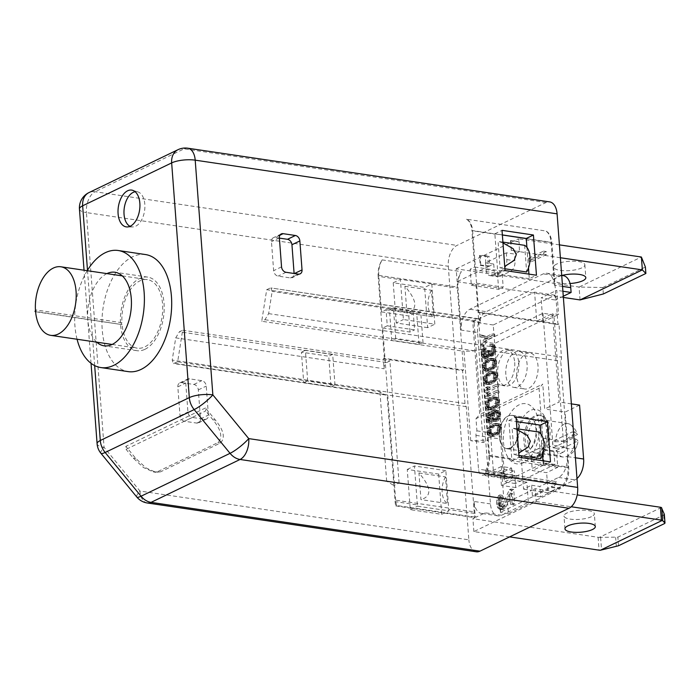 <?xml version="1.0" encoding="UTF-8"?>
<svg xmlns="http://www.w3.org/2000/svg" width="700" height="700" viewBox="0 0 700 700"><rect width="100%" height="100%" fill="white"/><g stroke="black" fill="none" stroke-linecap="round" stroke-linejoin="round"><path stroke-width="0.53" stroke-dasharray="3.5 2.62" d="M487.471 434.271L487.191 430.649L488.53 427.507L491.47 424.839L493.736 423.745L496.86 423.491L498.558 425.18L498.942 426.869L497.499 431.944L494.559 434.604L490.998 436.012L489.16 435.96L487.471 434.271L490.201 434.674L489.93 431.06L491.26 427.91L494.2 425.25L497.761 423.841L499.59 423.894L501.287 425.582L501.559 429.205L500.229 432.346L497.289 435.015L493.727 436.415L491.899 436.363L490.201 434.674M488.338 435.418L491.067 435.82M486.938 361.06L485.441 362.084L483.577 365.172L483.805 368.191L485.984 369.329L490.787 367.019L492.642 363.93L492.782 362.303L491.846 360.255L490.236 359.774L488.705 360.203L486.938 361.06L489.668 361.463L488.171 362.495L486.308 365.575L486.176 367.211L487.113 369.259L488.714 369.731L492.021 368.454L494.935 365.488L495.512 362.705L494.576 360.658L492.966 360.185L489.668 361.463M487.935 374.334L486.439 375.366L484.575 378.446L484.802 381.465L486.981 382.602L491.785 380.293L493.202 378.359L493.78 375.576L492.844 373.529L491.234 373.047L487.935 374.334L490.665 374.736L489.169 375.769L487.305 378.858L487.532 381.868L489.711 383.014L494.515 380.695L496.37 377.615L496.51 375.979L495.574 373.931L493.972 373.459L490.665 374.736M489.834 399.674L488.346 400.706L486.483 403.795L486.71 406.814L488.889 407.951L493.684 405.641L495.548 402.553L495.688 400.925L494.751 398.869L493.141 398.396L491.601 398.825L489.834 399.674L492.573 400.085L491.076 401.118L489.213 404.197L489.073 405.825L490.017 407.881L491.619 408.354L494.926 407.076L497.84 404.101L498.418 401.328L497.481 399.28L495.871 398.799L492.573 400.085M493.168 419.641L495.442 418.547L496.773 415.406L496.3 412.51L494.139 411.67L492.651 412.703L491.75 414.697L492.048 418.618L493.168 419.641L496.685 419.983L498.89 417.988L499.345 413.7L497.656 412.011L495.381 413.105L494.48 415.1L494.454 418.241L495.898 420.053M491.838 426.23L490.341 427.262L488.477 430.342L488.705 433.361L490.884 434.499L495.688 432.189L497.105 430.255L497.683 427.473L496.746 425.425L495.136 424.944L491.838 426.23L494.567 426.632L493.071 427.665L491.207 430.754L491.435 433.764L493.614 434.91L498.418 432.591L500.273 429.511L500.412 427.875L499.476 425.828L497.866 425.355L494.567 426.632M580.046 299.924L579.075 287.053L456.173 268.817L457.144 281.689L457.677 281.435A16.905 9.756 -81.6 0 0 457.363 288.085L463.531 370.072L384.326 358.321L383.338 358.803L384.09 368.777A5.075 2.922 -81.6 0 1 385.394 363.676L382.716 328.002L387.257 325.806L386.05 309.715L381.5 311.911L378.752 275.38L457.957 287.131L461.186 330.094L477.575 332.526L490.464 503.904A16.905 9.756 98.4 0 0 497.875 515.856A16.905 9.756 98.4 0 0 501.567 515.235L528.369 502.311L526.855 482.204L515.725 487.559L514.824 475.492L508.637 478.476L484.059 474.827A8.453 4.874 -81.6 0 1 482.213 475.142A8.453 4.874 -81.6 0 1 478.511 469.166L475.965 435.374A5.075 2.922 98.4 0 1 476.91 430.85L475.991 418.679L539.044 388.299L542.78 384.081L479.727 414.461L472.771 321.939L534.581 292.145L536.76 321.116L552.44 313.556L559.09 402.062L544.653 409.019L542.78 384.081M476.91 430.85L501.489 434.499A5.075 2.922 -81.6 0 0 500.544 439.014L503.09 472.806A8.453 4.874 -81.6 0 0 506.791 478.782A8.453 4.874 -81.6 0 0 508.637 478.476M501.489 434.499L493.255 324.975L555.065 295.19L555.433 300.011L541.091 297.885L556.771 290.334L558.582 314.466L552.44 313.556M563.281 296.231L555.433 300.011M477.575 332.526A16.905 9.756 98.4 0 1 486.255 311.666L559.641 276.308A16.905 9.756 98.4 0 1 563.334 275.678M509.39 489.781L510.965 489.02L512.059 503.501L510.475 504.262L509.635 493.001L503.44 506.406L501.323 508.673L499.398 509.189L497.262 506.879L496.65 503.011L496.755 500.045L498.4 495.906L499.634 494.9L499.782 496.912L498.356 499.686L498.785 505.312L499.502 506.214L501.148 506.258L502.346 504.849L509.39 489.781L512.12 490.184L513.704 489.423L514.789 503.912L513.214 504.674L512.365 493.404L505.286 508.069L502.136 509.591L500.745 508.594L499.502 505.024L499.992 498.531L502.364 495.302L502.521 497.315L501.095 500.089L501.051 503.86L502.233 506.625L503.877 506.669L505.076 505.251L512.12 490.184M480.594 346.29L480.454 344.479L484.96 338.249L479.867 336.639L479.727 334.828L485.896 336.858L491.96 333.935L492.091 335.746L486.036 338.669L480.594 346.29L483.324 346.692L483.184 344.89L487.69 338.651L482.597 337.041L482.457 335.23L488.626 337.26L494.69 334.338L494.83 336.149L488.766 339.071L483.324 346.692M492.126 353.553L490.683 355.189L488.635 355.863L487.218 354.358L485.835 356.895L483.306 358.111L481.617 356.431L481.25 351.601L482.589 348.46L483.569 347.672L483.683 349.178L482.396 352.922L483.429 356.178L484.234 356.422L485.704 355.084L486.439 350.98L487.445 350.49L488.504 354.051L490.569 353.675L491.855 349.93L491.347 346.736L489.974 345.835L489.86 344.321L491.444 344.496L492.616 346.124L493.141 349.624L492.126 353.553L494.856 353.955L493.412 355.591L491.365 356.265L489.948 354.76L488.565 357.297L486.045 358.514L484.347 356.834L483.892 354.244L484.4 350.56L486.308 348.075L485.126 353.334L486.159 356.589L486.964 356.825L488.434 355.486L489.169 351.382L490.175 350.892L491.234 354.454L493.299 354.086L494.585 350.332L494.086 347.139L492.704 346.238L492.59 344.733L493.377 344.662L494.751 345.564L495.688 347.611L495.705 351.356L494.856 353.955M486.57 359.669L488.836 358.575L491.96 358.321L493.657 360.001L493.929 363.624L492.599 366.765L490.901 368.524L487.384 370.527L484.26 370.781L482.562 369.101L482.291 365.479L483.63 362.338L486.57 359.669L489.3 360.071L491.575 358.977L494.69 358.724L496.387 360.412L496.781 362.101L496.02 365.908L494.366 368.261L490.114 370.939L486.999 371.192L485.301 369.504L485.03 365.881L486.36 362.74L489.3 360.071M487.567 372.942L489.843 371.849L492.957 371.595L494.655 373.284L494.926 376.898L493.596 380.047L491.899 381.797L488.381 383.81L485.258 384.064L483.569 382.375L483.289 378.752L484.627 375.611L487.567 372.942L490.298 373.354L494.637 371.884L496.519 372.54L497.779 375.375L497.017 379.181L493.386 383.119L489.825 384.519L487.165 383.924L486.299 382.777L486.028 379.164L487.358 376.014L490.298 373.354M495.906 386.435L484.041 392.158L483.901 390.346L485.537 387.678L487.55 386.706L485.923 389.366L495.766 384.624L495.906 386.435L498.636 386.838L486.771 392.56L486.631 390.749L488.267 388.089L490.289 387.109L488.653 389.777L498.505 385.026L498.636 386.838M496.361 392.473L484.496 398.186L484.356 396.375L485.984 393.715L488.005 392.744L486.377 395.404L496.221 390.661L496.361 392.473L499.091 392.875L487.226 398.589L487.086 396.786L488.722 394.118L490.735 393.146L489.108 395.806L498.951 391.064L499.091 392.875M489.475 398.291L491.741 397.197L494.865 396.944L496.562 398.624L496.834 402.246L495.504 405.387L493.798 407.146L490.289 409.15L487.165 409.404L485.468 407.724L485.196 404.101L486.535 400.96L489.475 398.291L492.205 398.694L494.471 397.6L497.595 397.346L499.293 399.026L499.677 400.715L498.925 404.521L497.262 406.884L493.019 409.553L489.895 409.806L488.206 408.126L487.926 404.504L489.265 401.363L492.205 398.694M492.502 421.216L490.805 419.527L490.438 418.145L490.464 415.004L491.339 412.711L488.609 414.654L487.463 416.771L487.41 419.606L489.108 421.286L489.221 422.8L487.366 422.441L486.491 421.295L486.176 417.078L486.815 415.196L488.976 412.598L492.494 410.594L495.591 410.034L497.534 411.6L497.875 416.124L497.236 417.996L495.075 420.604L492.502 421.216L495.233 421.619L493.535 419.939L493.176 418.547L493.194 415.415L494.069 413.114L491.339 415.056L490.192 417.174L490.14 420.009L491.838 421.697L491.951 423.203L490.096 422.844L489.221 421.706L488.766 419.108L489.545 415.608L491.706 413L497.009 410.445L499.398 410.856L500.273 412.002L500.745 414.899L499.966 418.408L497.805 421.006L495.233 421.619M576.984 478.52A16.905 9.756 98.4 0 1 574.945 479.867L551.609 491.111L577.194 494.909M579.574 405.099L565.136 412.064L544.653 409.019M539.044 388.299L542.798 438.183A8.453 4.874 98.4 0 1 538.457 448.613L563.036 452.261A8.453 4.874 -81.6 0 0 567.376 441.831L565.136 412.064M563.036 452.261L556.85 455.236L557.76 467.302L546.63 472.666L532.298 470.54L531.387 458.474L521.141 456.951L523.565 489.134L531.624 485.249L532.411 495.714L551.154 486.684L559.344 487.9A16.905 9.756 98.4 0 0 568.032 467.04L567.245 456.575L575.426 457.791M509.6 536.883L473.883 531.58L536.191 501.559L535.22 488.688L551.609 491.111L548.144 492.782L546.63 472.666M510.965 489.02L513.704 489.423M502.346 504.849L505.076 505.251M501.148 506.258L503.877 506.669M500.509 506.564L503.248 506.975M499.502 506.214L502.233 506.625M498.785 505.312L501.515 505.724M498.312 503.457L501.051 503.86M498.199 501.847L500.929 502.25M498.356 499.686L501.095 500.089M498.899 498.173L501.629 498.575M499.782 496.912L502.521 497.315M499.634 494.9L502.364 495.302M498.4 495.906L501.139 496.317M497.262 498.129L499.992 498.531M496.755 500.045L499.485 500.448M496.65 503.011L499.38 503.414M496.773 504.621L499.502 505.024M497.262 506.879L499.992 507.281M498.015 508.183L500.745 508.594M499.398 509.189L502.136 509.591M500.692 508.979L503.423 509.381M501.323 508.673L504.052 509.084M502.556 507.666L505.286 508.069M503.44 506.406L506.179 506.809M509.635 493.001L512.365 493.404M510.475 504.262L513.214 504.674M512.059 503.501L514.789 503.912M480.454 344.479L483.184 344.89M486.036 338.669L488.766 339.071M492.091 335.746L494.83 336.149M491.96 333.935L494.69 334.338M485.896 336.858L488.626 337.26M479.727 334.828L482.457 335.23M479.867 336.639L482.597 337.041M484.96 338.249L487.69 338.651M491.418 354.524L494.148 354.926M492.564 352.406L495.294 352.809M492.975 350.954L495.705 351.356M493.141 349.624L495.871 350.026M492.957 347.209L495.688 347.611M492.616 346.124L495.346 346.526M492.021 345.161L494.751 345.564M491.444 344.496L494.174 344.908M490.639 344.26L493.377 344.662M489.86 344.321L492.59 344.733M489.974 345.835L492.704 346.238M490.508 345.887L493.238 346.299M491.05 346.255L493.789 346.658M491.347 346.736L494.086 347.139M491.715 348.119L494.445 348.53M491.855 349.93L494.585 350.332M491.715 351.558L494.445 351.969M491.505 352.284L494.235 352.695M491.05 353.132L493.78 353.535M490.569 353.675L493.299 354.086M489.554 354.165L492.284 354.567M488.504 354.051L491.234 354.454M487.926 353.386L490.656 353.789M487.541 351.697L490.271 352.1M487.445 350.49L490.175 350.892M486.439 350.98L489.169 351.382M486.526 352.188L489.256 352.59M486.159 354.235L488.889 354.646M485.704 355.084L488.434 355.486M484.733 356.178L487.463 356.58M484.234 356.422L486.964 356.825M483.429 356.178L486.159 356.589M482.851 355.521L485.581 355.924M482.484 354.13L485.222 354.533M482.396 352.922L485.126 353.334M482.536 351.295L485.266 351.697M482.974 350.149L485.704 350.551M483.683 349.178L486.412 349.58M483.569 347.672L486.308 348.075M482.589 348.46L485.319 348.863M481.661 350.149L484.4 350.56M481.25 351.601L483.98 352.004M481.154 353.832L483.892 354.244M481.206 354.436L483.936 354.848M481.617 356.431L484.347 356.834M482.213 357.394L484.942 357.796M483.306 358.111L486.045 358.514M484.347 357.928L487.077 358.33M484.846 357.683L487.576 358.085M485.835 356.895L488.565 357.297M486.544 355.924L489.282 356.335M487.218 354.358L489.948 354.76M487.83 355.618L490.56 356.029M488.635 355.863L491.365 356.265M489.668 355.67L492.398 356.081M490.683 355.189L493.412 355.591M488.836 358.575L491.575 358.977M485.327 360.579L488.058 360.981M484.593 361.244L487.323 361.655M483.63 362.338L486.36 362.74M482.939 363.606L485.669 364.009M482.291 365.479L485.03 365.881M482.177 367.412L484.907 367.815M482.562 369.101L485.301 369.504M483.438 370.248L486.168 370.65M484.26 370.781L486.999 371.192M485.319 370.904L488.049 371.306M486.097 370.834L488.827 371.245M487.384 370.527L490.114 370.939M489.659 369.434L492.389 369.845M490.901 368.524L493.631 368.935M491.627 367.859L494.366 368.261M492.599 366.765L495.329 367.176M493.29 365.496L496.02 365.908M493.929 363.624L496.659 364.026M494.043 361.69L496.781 362.101M493.657 360.001L496.387 360.412M492.782 358.864L495.521 359.266M491.96 358.321L494.69 358.724M490.91 358.207L493.64 358.61M490.123 358.269L492.852 358.671M485.441 362.084L488.171 362.495M488.705 360.203L491.435 360.614M490.236 359.774L492.966 360.185M491.846 360.255L494.576 360.658M492.415 360.911L495.145 361.322M492.782 362.303L495.512 362.705M492.642 363.93L495.373 364.332M492.205 365.076L494.935 365.488M490.787 367.019L493.517 367.421M489.291 368.051L492.021 368.454M487.524 368.9L490.254 369.303M485.984 369.329L488.714 369.731M484.383 368.856L487.113 369.259M483.805 368.191L486.535 368.594M483.438 366.8L486.176 367.211M483.577 365.172L486.308 365.575M484.015 364.026L486.745 364.429M489.843 371.849L492.573 372.251M486.325 373.852L489.055 374.264M485.59 374.517L488.32 374.929M484.627 375.611L487.358 376.014M483.936 376.88L486.666 377.291M483.289 378.752L486.028 379.164M483.175 380.686L485.905 381.089M483.569 382.375L486.299 382.777M484.435 383.521L487.165 383.924M485.258 384.064L487.996 384.466M486.316 384.178L489.046 384.58M487.095 384.116L489.825 384.519M488.381 383.81L491.111 384.213M490.656 382.707L493.386 383.119M491.899 381.797L494.629 382.209M492.634 381.132L495.364 381.544M493.596 380.047L496.326 380.45M494.287 378.77L497.017 379.181M494.926 376.898L497.656 377.309M495.049 374.973L497.779 375.375M494.655 373.284L497.385 373.686M493.789 372.137L496.519 372.54M492.957 371.595L495.688 371.998M491.907 371.481L494.637 371.884M491.12 371.543L493.859 371.945M486.439 375.366L489.169 375.769M489.702 373.476L492.433 373.887M491.234 373.047L493.972 373.459M492.844 373.529L495.574 373.931M493.412 374.194L496.151 374.596M493.78 375.576L496.51 375.979M493.64 377.204L496.37 377.615M493.202 378.359L495.941 378.761M491.785 380.293L494.515 380.695M490.289 381.325L493.019 381.727M488.521 382.174L491.251 382.585M486.981 382.602L489.711 383.014M485.38 382.13L488.11 382.533M484.802 381.465L487.532 381.868M484.435 380.082L487.174 380.485M484.575 378.446L487.305 378.858M485.012 377.3L487.742 377.703M484.041 392.158L486.771 392.56M495.766 384.624L498.505 385.026M485.923 389.366L488.653 389.777M487.55 386.706L490.289 387.109M485.537 387.678L488.267 388.089M483.901 390.346L486.631 390.749M484.496 398.186L487.226 398.589M496.221 390.661L498.951 391.064M486.377 395.404L489.108 395.806M488.005 392.744L490.735 393.146M485.984 393.715L488.722 394.118M484.356 396.375L487.086 396.786M491.741 397.197L494.471 397.6M488.233 399.201L490.963 399.604M487.498 399.866L490.227 400.269M486.535 400.96L489.265 401.363M485.844 402.229L488.574 402.631M485.196 404.101L487.926 404.504M485.082 406.035L487.812 406.438M485.468 407.724L488.206 408.126M486.343 408.861L489.073 409.273M487.165 409.404L489.895 409.806M488.224 409.517L490.954 409.929M489.002 409.456L491.733 409.868M490.289 409.15L493.019 409.553M492.564 408.056L495.294 408.459M493.798 407.146L496.536 407.549M494.532 406.481L497.262 406.884M495.504 405.387L498.234 405.79M496.186 404.119L498.925 404.521M496.834 402.246L499.564 402.649M496.948 400.312L499.677 400.715M496.562 398.624L499.293 399.026M495.688 397.477L498.418 397.889M494.865 396.944L497.595 397.346M493.806 396.821L496.545 397.233M493.028 396.891L495.758 397.294M488.346 400.706L491.076 401.118M491.601 398.825L494.34 399.227M493.141 398.396L495.871 398.799M494.751 398.869L497.481 399.28M495.32 399.534L498.05 399.936M495.688 400.925L498.418 401.328M495.548 402.553L498.278 402.955M495.11 403.699L497.84 404.101M493.684 405.641L496.423 406.044M492.196 406.665L494.926 407.076M490.429 407.523L493.159 407.925M488.889 407.951L491.619 408.354M487.287 407.47L490.017 407.881M486.71 406.814L489.44 407.216M486.343 405.422L489.073 405.825M486.483 403.795L489.213 404.197M486.92 402.649L489.65 403.051M491.68 420.674L494.41 421.076M493.815 421.207L496.545 421.619M495.075 420.604L497.805 421.006M496.291 419.387L499.021 419.799M497.236 417.996L499.966 418.408M497.875 416.124L500.605 416.526M498.015 414.496L500.745 414.899M497.901 412.983L500.631 413.394M497.534 411.6L500.273 412.002M496.668 410.454L499.398 410.856M495.591 410.034L498.321 410.445M494.279 410.043L497.009 410.445M492.494 410.594L495.224 410.996M490.726 411.442L493.456 411.845M488.976 412.598L491.706 413M487.76 413.805L490.49 414.216M486.815 415.196L489.545 415.608M486.176 417.078L488.906 417.48M486.036 418.705L488.766 419.108M486.124 419.912L488.854 420.315M486.491 421.295L489.221 421.706M487.366 422.441L490.096 422.844M488.442 422.861L491.173 423.264M489.221 422.8L491.951 423.203M489.108 421.286L491.838 421.697M488.302 421.05L491.032 421.453M487.734 420.385L490.464 420.796M487.41 419.606L490.14 420.009M487.279 417.795L490.009 418.197M487.463 416.771L490.192 417.174M487.9 415.616L490.63 416.027M488.609 414.654L491.339 415.056M489.344 413.98L492.074 414.391M490.84 412.956L493.57 413.359M491.339 412.711L494.069 413.114M490.464 415.004L493.194 415.415M490.324 416.64L493.062 417.043M490.438 418.145L493.176 418.547M490.805 419.527L493.535 419.939M493.955 419.58L496.685 419.983M492.616 419.283L495.355 419.685M492.048 418.618L494.778 419.029M491.724 417.839L494.454 418.241M491.566 415.73L494.296 416.132M491.75 414.697L494.48 415.1M492.188 413.551L494.918 413.954M492.651 412.703L495.381 413.105M493.386 412.037L496.116 412.44M494.139 411.67L496.869 412.081M494.918 411.609L497.656 412.011M495.722 411.845L498.452 412.256M496.3 412.51L499.03 412.912M496.615 413.289L499.345 413.7M496.773 415.406L499.511 415.809M496.589 416.43L499.327 416.832M496.151 417.576L498.89 417.988M495.442 418.547L498.173 418.95M494.707 419.213L497.438 419.624M491.47 424.839L494.2 425.25M493.736 423.745L496.475 424.148M490.227 425.749L492.957 426.16M489.492 426.414L492.222 426.825M488.53 427.507L491.26 427.91M487.839 428.776L490.569 429.188M487.191 430.649L489.93 431.06M487.077 432.582L489.808 432.985M495.023 423.439L497.761 423.841M495.81 423.377L498.54 423.78M496.86 423.491L499.59 423.894M497.691 424.034L500.421 424.436M498.558 425.18L501.287 425.582M498.942 426.869L501.681 427.271M498.829 428.794L501.559 429.205M498.19 430.666L500.92 431.078M497.499 431.944L500.229 432.346M496.536 433.029L499.266 433.44M495.801 433.694L498.531 434.105M494.559 434.604L497.289 435.015M492.284 435.706L495.014 436.109M490.998 436.012L493.727 436.415M490.219 436.074L492.949 436.476M489.16 435.96L491.899 436.363M490.341 427.262L493.071 427.665M493.605 425.373L496.335 425.784M495.136 424.944L497.866 425.355M496.746 425.425L499.476 425.828M497.315 426.09L500.045 426.493M497.683 427.473L500.412 427.875M497.543 429.1L500.273 429.511M497.105 430.255L499.835 430.658M495.688 432.189L498.418 432.591M494.191 433.221L496.921 433.624M492.424 434.07L495.154 434.481M490.884 434.499L493.614 434.91M489.282 434.026L492.012 434.429M488.705 433.361L491.435 433.764M488.338 431.979L491.076 432.381M488.477 430.342L491.207 430.754M488.915 429.196L491.645 429.599M528.369 502.311L511.98 499.887L507.526 502.031L499.826 500.885A16.905 5.031 175.7 0 0 499.494 500.736L500.369 512.321L551.88 487.498L560.079 488.714A16.905 9.756 -81.6 0 0 568.759 467.854L560.735 361.148A5.075 2.922 -81.6 0 0 561.452 357.07L558.968 324.082L557.979 324.555L478.774 312.804L472.614 230.816A16.905 9.756 -81.6 0 0 466.524 219.231L545.729 230.983A16.905 9.756 98.4 0 1 551.128 242.235L554.356 285.197A16.905 9.756 -81.6 0 0 546.945 273.245A16.905 9.756 -81.6 0 0 543.253 273.875L469.866 309.243A16.905 9.756 -81.6 0 0 461.186 330.094M514.824 475.492L500.483 473.366L511.604 468.002L501.366 466.489L503.781 498.671L511.98 499.887L531.755 490.35L523.565 489.134M511.604 468.002L512.514 480.077L501.392 485.433L500.483 473.366M526.855 482.204L512.514 480.077M501.567 515.235L485.179 512.803L475.912 517.265A16.905 9.756 98.4 0 1 474.863 511.936L474.075 501.471A16.905 9.756 -81.6 0 0 481.486 513.433A16.905 9.756 -81.6 0 0 485.179 512.803M661.36 507.509L599.41 537.364A3.377 1.006 -4.3 0 1 598.097 537.285L472.911 518.709L475.037 517.685L395.832 505.934L396.707 505.514L475.912 517.265M548.144 492.782L531.755 490.35L535.22 488.688M591.465 516.661A15.216 4.532 -4.3 0 1 574.656 519.488A15.216 4.532 -4.3 0 1 563.999 515.979A15.216 4.532 -4.3 0 1 566.886 513.012A15.216 4.532 -4.3 0 1 583.686 510.195A15.216 4.532 -4.3 0 1 594.344 513.695A15.216 4.532 -4.3 0 1 591.465 516.661M536.191 501.559L571.209 506.756M448.298 266.28L468.86 539.84L139.947 491.041L104.064 447.3L86.415 212.59L448.298 266.28A16.905 9.756 98.4 0 1 456.977 245.42L545.991 202.528A16.905 9.756 98.4 0 1 549.675 201.898M476.271 551.793A16.905 9.756 98.4 0 1 468.86 539.84M528.657 258.274L543.489 251.125L543.716 254.144L528.885 261.293L528.657 258.274L531.387 258.676L546.227 251.527L546.446 254.546L531.615 261.695L531.387 258.676M473.883 531.58L472.911 518.709M463.531 370.072L462.543 370.545L465.019 403.541A5.075 2.922 -81.6 0 0 466.279 406.656L474.302 513.371A16.905 9.756 -81.6 0 0 475.037 517.685M456.173 268.817L518.481 238.787L519.102 241.657L510.912 240.441L518.709 241.85M560.385 257.74L519.452 251.668L519.102 241.657M510.519 240.634L511.254 250.451L519.452 251.668L514.5 254.047L506.31 252.831L485.537 262.841L486.045 269.596L494.244 270.812A8.453 4.874 -81.6 0 0 497.945 276.789A8.453 4.874 -81.6 0 0 499.791 276.474L510.668 271.233A8.453 4.874 -81.6 0 0 515.008 260.803L514.5 254.047M487.655 256.812L479.465 255.596L480.2 265.414L488.39 266.63L489.781 265.965L489.037 256.148L487.655 256.812L488.39 266.63L493.736 264.058L494.244 270.812M488.39 266.63L458.159 281.199A16.905 9.756 98.4 0 1 461.344 271.644A16.905 9.756 98.4 0 0 457.677 281.435L458.159 281.199A16.905 9.756 98.4 0 0 457.957 287.131M557.979 324.555L551.819 242.568A16.905 9.756 -81.6 0 0 545.729 230.983M507.526 502.031L508.401 513.616L560.079 488.714M79.45 209.09A16.905 5.031 -4.3 0 0 86.415 212.59A16.905 9.756 98.4 0 1 95.095 191.73L456.977 245.42M187.793 148.207A16.905 9.756 -81.6 0 0 184.109 148.838A16.905 12.854 64.3 0 0 177.975 149.704M528.938 274.12L529.279 278.688L536.454 275.231M526.925 247.389L528.474 267.934M431.804 283.973A16.905 9.756 -81.6 0 0 431.83 284.296L434.831 324.205L403.419 319.541L400.418 279.641A16.905 9.756 98.4 0 1 400.4 279.317L431.804 283.973L424.637 287.429L427.656 327.661L434.831 324.205M502.364 234.92L494.847 233.8A16.905 9.756 98.4 0 1 494.874 234.124L472.614 230.816M466.524 219.231A16.905 9.756 98.4 0 1 471.923 230.484L502.364 234.999M470.733 440.676L464.012 351.286L474.915 350.875L481.53 349.396L488.338 440.011L483.149 442.514L470.733 440.676L488.338 440.011L489.554 456.102A16.905 9.756 -81.6 0 1 485.424 472.771L485.293 471.021L556.308 481.556L556.439 483.306A16.905 9.756 98.4 0 1 551.88 487.498M485.293 471.021A16.905 9.756 98.4 0 0 488.827 455.289L475.877 283.106L503.186 287.158L498.636 289.354L471.327 285.303L470.12 269.203L474.67 267.015L471.923 230.484M471.327 285.303L475.877 283.106M478.774 312.804L479.762 312.331L480.515 322.306A5.075 2.922 -81.6 0 0 478.564 318.78A5.075 2.922 -81.6 0 0 478.293 318.719A5.075 2.922 -81.6 0 0 477.19 318.911L473.97 320.46L266.7 289.713L261.73 321.274L464.012 351.286M378.752 275.38A16.905 9.756 98.4 0 1 382.139 259.892A16.905 9.756 -81.6 0 0 378.158 276.334L400.418 279.641M384.326 358.321L378.158 276.334M396.707 505.514A16.905 9.756 98.4 0 1 395.658 500.185L474.863 511.936M399.079 483.026L389.909 360.973L386.689 362.521A5.075 2.922 98.4 0 0 385.394 363.676L394.537 485.214L393.89 485.529L386.662 481.18L399.079 483.026L394.537 485.214L395.658 500.185M438.672 474.093L441.691 514.325L410.287 509.661L407.26 469.438L438.672 474.093L445.839 470.636L448.77 509.582A16.905 9.756 -81.6 0 0 448.892 510.851L417.489 506.196A16.905 9.756 98.4 0 1 417.358 504.919L395.098 501.62L387.074 394.905L384.414 394.485L379.942 391.79L177.66 361.786L182.639 330.216L179.419 331.765L386.689 362.521M395.098 501.62A16.905 9.756 -81.6 0 0 395.832 505.934M483.149 442.514L473.97 320.46M419.055 344.374L416.754 313.801L389.445 309.75L391.746 340.322L419.055 344.374L423.01 342.466L395.701 338.415L391.746 340.322M485.424 472.771L556.439 483.306M498.636 289.354L497.429 273.262L470.12 269.203M477.19 318.911L270.953 287.954L272.151 291.392L268.642 313.626L264.941 319.725L261.73 321.274M269.92 288.164L266.7 289.713M177.66 361.786L173.416 363.536L172.218 360.098L175.718 337.864L179.419 331.765M182.639 330.216L389.909 360.973M479.762 312.331L558.968 324.082M481.53 349.396L560.735 361.148M529.279 278.688L497.875 274.033L494.874 234.124M489.554 456.102L511.814 459.41L508.883 420.464L516.399 421.584M540.96 434.061L542.509 454.597M542.972 460.784L543.218 464.065L568.759 467.854M427.656 327.661L396.252 322.998L403.419 319.541M497.875 274.033L505.041 270.576M396.252 322.998L393.225 282.774L424.637 287.429M184.476 421.269A5.075 3.859 64.3 0 1 180.014 415.835L177.835 386.864A5.075 3.859 64.3 0 1 179.734 382.909A5.075 3.859 64.3 0 1 181.571 382.646L193.865 384.466A5.075 3.859 64.3 0 1 198.319 389.909L200.498 418.871A5.075 3.859 64.3 0 1 198.607 422.835A5.075 3.859 64.3 0 1 196.77 423.089L184.476 421.269L192.386 417.454A5.075 3.859 -115.7 0 1 187.933 412.02L185.754 383.058A5.075 3.859 -115.7 0 1 187.644 379.094A5.075 3.859 -115.7 0 1 189.481 378.831L201.775 380.66A5.075 3.859 -115.7 0 1 206.237 386.094L208.416 415.056A5.075 3.859 -115.7 0 1 206.518 419.02A5.075 3.859 -115.7 0 1 204.68 419.274L192.386 417.454M494.847 233.8L502.014 230.344M393.225 282.774L400.4 279.317M382.139 259.892L461.344 271.644M489.781 265.965L486.019 265.405L485.275 255.588L489.037 256.148M480.2 265.414L480.821 265.116A33.81 10.071 175.7 0 0 486.019 265.405M485.275 255.588A33.81 10.071 175.7 0 1 480.077 255.299L479.465 255.596M559.423 244.869L518.481 238.787M514.71 362.504A18.008 10.386 98.4 0 1 501.532 385.394A18.008 10.386 98.4 0 1 493.64 372.654A18.008 10.386 98.4 0 1 506.817 349.773A18.008 10.386 98.4 0 1 514.71 362.504M506.31 252.831L506.817 259.595A8.453 4.874 98.4 0 1 502.477 270.016L491.601 275.266A8.453 4.874 98.4 0 1 489.755 275.581A8.453 4.874 98.4 0 1 486.045 269.596M511.254 250.451L510.912 240.441M480.077 255.299L480.821 265.116M503.781 498.671L499.494 500.736M556.308 481.556A16.905 9.756 98.4 0 1 551.154 486.684M538.457 448.613L521.141 456.951M501.366 466.489L484.059 474.827M510.213 447.834A16.686 9.634 98.4 0 1 504.201 447.536A16.686 9.634 98.4 0 1 499.371 431.471A16.686 9.634 98.4 0 1 507.824 416.062A16.686 9.634 98.4 0 1 508.935 415.634A16.686 9.634 98.4 0 1 518.831 428.155A16.686 9.634 98.4 0 1 510.213 447.834M518.805 363.116A18.008 10.386 98.4 0 1 505.636 385.998A18.008 10.386 98.4 0 1 497.744 373.266A18.008 10.386 98.4 0 1 510.912 350.385A18.008 10.386 98.4 0 1 518.805 363.116M475.991 418.679L479.727 414.461M531.387 458.474L542.517 453.11L543.419 465.176L532.298 470.54M556.85 455.236L542.517 453.11M557.76 467.302L543.419 465.176M515.725 487.559L501.392 485.433M531.624 485.249L539.822 486.465L558.565 477.435A16.905 9.756 -81.6 0 0 567.245 456.575M664.291 514.08L663.705 515.043L617.872 537.128L599.41 537.364M508.401 513.616L500.692 512.47A16.905 5.031 175.7 0 0 500.369 512.321M511.814 459.41A16.905 9.756 98.4 0 1 511.875 460.714L543.288 465.369A16.905 9.756 -81.6 0 0 543.218 464.065M543.288 465.369L550.489 461.895M441.691 514.325L448.892 510.851M511.875 460.714L519.076 457.24M410.287 509.661L417.489 506.196M508.883 420.464L516.049 417.007M417.358 504.919L414.435 465.981L445.839 470.636M407.26 469.438L414.435 465.981M466.279 406.656L387.074 394.905M383.338 358.803L462.543 370.545M386.662 481.18L379.942 391.79M332.692 354.314L305.375 350.262L307.676 380.835L334.985 384.886L332.692 354.314L328.738 356.221L331.03 386.794L303.721 382.743L301.42 352.161L328.738 356.221M381.5 311.911L408.817 315.963L413.368 313.766L414.575 329.858L387.257 325.806M413.368 313.766L386.05 309.715M382.716 328.002L410.025 332.054L414.575 329.858M408.817 315.963L410.025 332.054M404.915 286.291L431.454 290.229L433.457 316.89L406.919 312.953L404.915 286.291C417.384 300.72 418.049 309.601 406.919 312.953M418.95 472.955L445.489 476.892L447.493 503.554L420.954 499.616L418.95 472.955C431.419 487.384 432.084 496.265 420.954 499.616M445.489 476.892A16.905 9.756 -81.6 0 0 447.493 503.554M431.454 290.229A16.905 9.756 -81.6 0 0 433.457 316.89M524.624 245.332L526.628 271.994M538.659 431.996L540.663 458.657M474.67 267.015L501.979 271.066L503.186 287.158M562.905 291.244L556.771 290.334M571.375 403.882L559.09 402.062M502.906 242.104L498.076 241.395L500.08 268.056L504.735 266.446M504.91 268.774L500.08 268.056M516.941 428.776L512.111 428.059L514.124 454.72L518.77 453.11M518.945 455.438L514.124 454.72M516.994 429.564L512.111 428.059M502.959 242.9L498.076 241.395M497.429 273.262L501.979 271.066M536.76 321.116L542.903 322.026L541.091 297.885M555.065 295.19L534.581 292.145M542.903 322.026L558.582 314.466M493.255 324.975L472.771 321.939M559.344 487.9L540.61 496.93L539.822 486.465M540.61 496.93L532.411 495.714M395.701 338.415L393.4 307.842L420.709 311.894L423.01 342.466M420.709 311.894L416.754 313.801M334.985 384.886L331.03 386.794M307.676 380.835L303.721 382.743M393.4 307.842L389.445 309.75M305.375 350.262L301.42 352.161M500.692 512.47L499.826 500.885M457.144 281.689L563.369 297.447M493.736 264.058L485.537 262.841M561.881 275.459A15.636 4.655 175.7 0 0 557.602 276.955A15.636 4.655 175.7 0 0 554.636 280.009A15.636 4.655 175.7 0 0 570.062 283.517M556.631 264.084A15.636 4.655 175.7 0 0 553.674 267.129A15.636 4.655 175.7 0 0 564.62 270.734A15.636 4.655 175.7 0 0 581.892 267.838A15.636 4.655 175.7 0 0 584.859 264.784A15.636 4.655 175.7 0 0 573.904 261.188A15.636 4.655 175.7 0 0 556.631 264.084M603.347 293.965L602.866 287.525L579.075 287.053L641.384 257.023M602.866 287.525L645.391 267.033M511.648 250.259L519.846 251.475M511.98 415.301A16.905 9.756 -81.6 0 1 519.444 430.325A16.905 9.756 -81.6 0 1 510.711 448.114A16.905 9.756 98.4 0 1 507.019 448.744A16.905 9.756 98.4 0 1 504.621 447.808A16.905 9.756 98.4 0 1 499.721 431.541A16.905 9.756 98.4 0 1 508.287 415.931A16.905 9.756 -81.6 0 1 509.416 415.494A16.905 9.756 -81.6 0 1 511.98 415.301L529.253 417.865A16.905 9.756 98.4 0 1 533.986 421.164A16.905 9.756 98.4 0 1 529.778 449.523A16.905 9.756 98.4 0 1 527.984 450.677A16.905 9.756 98.4 0 1 524.291 451.308A16.905 9.756 98.4 0 1 516.827 436.284A16.905 9.756 98.4 0 1 525.56 418.495A16.905 9.756 98.4 0 1 529.253 417.865M535.211 452.926A16.905 9.756 98.4 0 1 527.747 437.902A16.905 9.756 98.4 0 1 536.489 420.114A16.905 9.756 98.4 0 1 540.173 419.484A16.905 9.756 98.4 0 1 547.636 434.507A16.905 9.756 98.4 0 1 538.904 452.296A16.905 9.756 98.4 0 1 535.211 452.926L562.905 457.03A16.905 9.756 98.4 0 0 565.793 456.733A16.905 9.756 98.4 0 0 566.597 456.4A16.905 9.756 -81.6 0 0 575.321 438.865L572.521 438.445A16.905 9.756 98.4 0 0 572.04 432.005L574.84 432.425A16.905 9.756 -81.6 0 0 570.544 424.716A16.905 9.756 -81.6 0 0 567.866 423.588A16.905 9.756 -81.6 0 0 564.174 424.217A16.905 9.756 98.4 0 0 555.459 441.761L552.659 441.35L572.04 432.005M539.21 456.321A21.131 12.197 -81.6 0 0 550.121 434.079A21.131 12.197 -81.6 0 0 540.794 415.301A21.131 12.197 -81.6 0 0 536.183 416.089A21.131 12.197 98.4 0 0 525.262 438.322A21.131 12.197 98.4 0 0 534.59 457.109A21.131 12.197 98.4 0 0 539.21 456.321M504.499 475.44L514.386 470.671L503.466 469.052L493.57 473.821L483.648 341.863L494.576 343.481L504.499 475.44L493.57 473.821M483.648 341.863L542.99 313.267L553.919 314.886L563.841 446.845L553.945 451.605L554.916 464.485L515.358 483.543L514.386 470.671M553.919 314.886L494.576 343.481M516.758 376.154A18.174 10.491 98.4 0 1 530.058 353.054A18.174 10.491 98.4 0 1 538.02 365.899A18.174 10.491 98.4 0 1 524.729 388.999A18.174 10.491 98.4 0 1 516.758 376.154M505.838 374.526A18.174 10.491 98.4 0 1 519.137 351.426A18.174 10.491 98.4 0 1 527.1 364.28A18.174 10.491 98.4 0 1 513.8 387.38A18.174 10.491 98.4 0 1 505.838 374.526M542.99 313.267L552.913 445.217L543.025 449.986L543.988 462.858L504.429 481.924L503.466 469.052M562.905 457.03A16.905 9.756 98.4 0 1 555.94 448.201L553.14 447.781A16.905 9.756 98.4 0 1 552.659 441.35M555.94 448.201A17.938 5.346 175.7 0 0 564.165 447.641L577.885 441.026A16.774 10.377 41.5 0 1 577.719 443.074A16.774 10.377 41.5 0 1 564.165 447.641M577.885 441.026A17.938 5.346 175.7 0 0 575.321 438.865M574.84 432.425A17.938 5.346 -4.3 0 1 577.404 434.586A16.774 3.307 140.6 0 0 563.684 441.201A17.938 5.346 -4.3 0 1 555.459 441.761M563.684 441.201L577.404 434.586A16.774 3.307 140.6 0 1 577.404 434.586A18.261 18.261 0 0 0 570.544 424.716M553.14 447.781L572.521 438.445M515.358 483.543L504.429 481.924M554.916 464.485L543.988 462.858M553.945 451.605L543.025 449.986M563.841 446.845L552.913 445.217M100.888 453.259A16.905 3.334 -39.4 0 1 104.064 447.3A16.905 5.031 -4.3 0 1 97.099 443.8M147.359 502.994A16.905 9.756 -81.6 0 1 139.947 491.041A16.905 3.334 -39.4 0 0 136.771 497M145.513 254.555A59.168 34.143 -81.6 0 0 132.597 256.76A59.168 34.143 -81.6 0 0 102.034 319.025A59.168 34.143 -81.6 0 0 128.153 371.613M87.229 270.69A59.168 34.143 -81.6 0 0 77.061 339.246M106.899 273.613A37.188 21.464 -81.6 0 0 106.864 273.63A37.188 21.464 -81.6 0 0 88.288 305.918A37.188 21.464 -81.6 0 0 96.731 342.169M144.961 349.3A37.188 21.464 -81.6 0 0 164.168 310.161A37.188 21.464 -81.6 0 0 147.752 277.104A37.188 21.464 -81.6 0 0 139.633 278.495A37.188 21.464 -81.6 0 0 120.418 317.625A37.188 21.464 -81.6 0 0 136.841 350.683A37.188 21.464 -81.6 0 0 144.961 349.3M130.043 226.31A17.762 10.246 -81.6 0 0 132.72 226.931A17.762 10.246 -81.6 0 0 135.704 226.205A17.762 10.246 -81.6 0 0 144.839 208.285A17.762 10.246 -81.6 0 0 137.909 191.931A17.762 10.246 -81.6 0 0 135.17 191.748M35.578 311.623L36.067 311.832A34.65 20.002 98.4 0 1 35.928 309.96L121.957 322.726A34.65 20.002 98.4 0 1 139.816 280.91A34.65 20.002 98.4 0 1 147.385 279.615A34.65 20.002 98.4 0 1 162.68 310.415A34.65 20.002 98.4 0 1 144.778 346.885A34.65 20.002 98.4 0 1 137.209 348.171A34.65 20.002 98.4 0 1 122.097 324.599L35 311.377M121.957 322.726L121.03 324.144M36.067 311.832L122.097 324.599M35.928 309.96L35.499 310.616M279.387 238.105L275.196 237.484A5.075 3.859 64.3 0 0 273.35 237.746A5.075 3.859 64.3 0 0 271.46 241.701L273.639 270.672A5.075 3.859 64.3 0 0 278.092 276.106L290.386 277.926A5.075 3.859 64.3 0 0 292.224 277.664A5.075 3.859 64.3 0 0 294.123 273.709L294.105 273.49M543.489 251.125L546.227 251.527M528.885 261.293L531.615 261.695M543.716 254.144L546.446 254.546M205.476 407.977L125.86 446.338L126.079 449.33L205.695 410.961L205.476 407.977L215.434 420.114C223.834 430.404 225.496 438.025 220.412 442.995L160.571 471.826L153.405 471.949L143.43 467.521L133.28 458.106L126.079 449.33M160.571 471.826L155.942 472.325L145.968 467.898L135.817 458.483L125.86 446.338M158.034 471.45L217.875 442.619C222.959 437.649 221.296 430.027 212.896 419.738L205.695 410.961M545.991 202.528L184.109 148.838L95.095 191.73A16.905 12.854 -115.7 0 0 88.97 192.596M551.819 242.568L526.278 238.779M526.26 238.551L551.128 242.235M264.941 319.725L474.915 350.875M384.414 394.485L174.449 363.335M480.515 322.306L272.151 291.392M268.642 313.626L561.452 357.07M431.83 284.296L457.363 288.085M542.798 438.183L567.376 441.831M558.565 477.435L574.945 479.867M598.097 537.285L599.069 550.156M600.617 537.451L601.562 549.999M663.705 515.043L664.352 523.661M618.52 545.746L617.872 537.128M616.332 546.464L615.659 537.512M474.302 513.371L448.77 509.582M465.019 403.541L172.218 360.098M175.718 337.864L384.09 368.777M490.464 503.904L474.075 501.471M562.546 286.414L554.356 285.197M488.827 455.289L568.032 467.04M559.641 276.308L543.253 273.875M469.866 309.243L486.255 311.666M475.965 435.374L500.544 439.014M503.09 472.806L478.511 469.166M506.817 259.595L515.008 260.803M502.477 270.016L510.668 271.233M491.601 275.266L499.791 276.474M540.794 415.301L539.429 415.1C543.392 415.73 545.808 420.989 546.691 430.894L543.935 446.154C540.566 452.778 537.924 456.181 535.999 456.374L533.225 456.899A21.131 12.197 98.4 0 0 537.845 456.12A21.131 12.197 -81.6 0 0 548.756 433.877A21.131 12.197 -81.6 0 0 539.429 415.1A21.131 12.197 -81.6 0 0 534.817 415.887A21.131 12.197 98.4 0 0 523.898 438.121A21.131 12.197 98.4 0 0 533.225 456.899L534.59 457.109M534.109 460.338A26.206 15.12 98.4 0 1 516.906 442.776A26.206 15.12 98.4 0 1 530.355 410.454A26.206 15.12 98.4 0 1 547.558 428.006A26.206 15.12 98.4 0 1 534.109 460.338M523.486 462.735A30.433 17.561 98.4 0 1 503.501 442.348A30.433 17.561 98.4 0 1 519.129 404.81A30.433 17.561 98.4 0 1 539.114 425.197A30.433 17.561 98.4 0 1 523.486 462.735M94.666 365.584L87.491 270.261M196.77 423.089L204.68 419.274M180.014 415.835L187.933 412.02M181.571 382.646L189.481 378.831M177.835 386.864L185.754 383.058M193.865 384.466L201.775 380.66M198.319 389.909L206.237 386.094M200.498 418.871L208.416 415.056M286.011 272.291L278.092 276.106M298.296 274.111L290.386 277.926M281.549 266.858L273.639 270.672M279.37 237.886L271.46 241.701M279.921 235.209L275.196 237.484M212.896 419.738L215.434 420.114M217.875 442.619L220.412 442.995M135.817 458.483L133.28 458.106M564.97 528.85L563.999 515.979M595.315 526.575L594.344 513.695M478.293 318.719L270.953 287.963M501.532 385.394L505.636 385.998M506.817 349.773L510.912 350.385M385.901 395.054L173.416 363.536M561.715 275.441L546.945 273.245M506.791 478.782L482.213 475.142M497.875 515.856L481.486 513.433M553.674 267.129L554.636 280.009M584.859 264.784L585.821 277.664M489.755 275.581L497.945 276.789M508.935 415.634L509.416 415.494M540.173 419.484L567.866 423.588M519.137 351.426L530.058 353.054M513.8 387.38L524.729 388.999M507.019 448.744L524.291 451.308M565.793 456.733A18.261 18.261 0 0 0 577.719 443.074M533.986 421.164C534.581 420.919 537.066 430.115 535.614 435.864C534.529 442.207 532.586 446.766 529.778 449.523M91.044 363.309L84.044 270.217M147.752 277.104L114.984 272.248M136.841 350.683L104.064 345.817M137.909 191.931L132.615 190.304M132.72 226.931L127.172 226.949M112.14 344.453L137.209 348.171M122.316 275.896L147.385 279.615M179.734 382.909L187.644 379.094M198.607 422.835L206.518 419.02M281.269 233.931L273.35 237.746M300.134 273.858L292.224 277.664M155.942 472.316L153.405 471.94"/><path stroke-width="1.05" d="M561.715 275.441L563.334 275.678A16.905 9.756 98.4 0 1 570.745 287.63L571.104 292.46L563.281 296.231M575.426 457.791L583.625 459.008A16.905 9.756 98.4 0 1 576.984 478.52M583.625 459.008L579.574 405.099L571.375 403.882M577.194 494.909L660.406 507.255A3.377 1.006 -4.3 0 1 661.36 507.509L664.335 514.264L665 523.119M592.436 529.532A15.216 4.532 -4.3 0 1 575.628 532.359A15.216 4.532 -4.3 0 1 564.97 528.85A15.216 4.532 -4.3 0 1 567.849 525.892A15.216 4.532 -4.3 0 1 584.657 523.066A15.216 4.532 -4.3 0 1 595.315 526.575A15.216 4.532 -4.3 0 1 592.436 529.532M571.209 506.756L661.378 520.126L660.406 507.255M509.6 536.883L599.069 550.156A3.377 1.006 175.7 0 0 600.372 550.235L662.331 520.38A3.377 1.006 175.7 0 0 661.378 520.126M479.964 551.163A16.905 9.756 98.4 0 1 476.271 551.793L147.359 502.994A16.905 9.756 -81.6 0 0 151.051 502.364L240.065 459.471L568.977 508.27L479.964 551.163L151.051 502.364A16.905 12.854 -115.7 0 1 141.041 496.221L105.149 452.48L194.162 409.588L230.055 453.329A16.905 12.854 64.3 0 0 240.065 459.471A16.905 9.756 98.4 0 0 248.745 438.611A16.905 3.334 140.6 0 1 230.055 453.329L141.041 496.221A16.905 3.334 -39.4 0 1 136.771 497L100.888 453.259A16.905 3.334 -39.4 0 0 105.149 452.48A16.905 12.854 -115.7 0 1 100.293 440.51L94.666 365.584M557.086 213.85L195.204 160.16A16.905 9.756 -81.6 0 0 187.793 148.207L549.675 201.898A16.905 9.756 98.4 0 1 557.086 213.85L577.657 487.41A16.905 9.756 98.4 0 1 568.977 508.27M516.049 417.007L547.461 421.671L550.489 461.895L519.076 457.24L516.049 417.007M533.426 235.007L536.454 275.231L505.041 270.576L502.014 230.344L533.426 235.007L526.251 238.464L502.364 234.92M299.854 240.931A5.075 3.859 -115.7 0 0 295.391 235.498L283.106 233.669A5.075 3.859 -115.7 0 0 281.269 233.931A5.075 3.859 -115.7 0 0 279.37 237.886L281.549 266.858A5.075 3.859 -115.7 0 0 286.011 272.291L298.296 274.111A5.075 3.859 -115.7 0 0 300.134 273.858A5.075 3.859 -115.7 0 0 302.033 269.894L299.854 240.931L291.944 244.746A5.075 3.859 64.3 0 0 287.481 239.304L279.387 238.105M526.925 247.389L526.278 238.779A16.905 9.756 -81.6 0 0 526.251 238.464M528.474 267.934L528.938 274.12M516.399 421.584L540.295 425.127L540.96 434.061M542.509 454.597L542.972 460.784M563.369 297.447L580.046 299.924L642.355 269.894L641.384 257.023L559.423 244.869M580.046 299.924L603.347 293.965L645.872 273.473L642.355 269.894L560.385 257.74M600.372 550.235L618.52 545.746L664.352 523.661L664.965 523.031L662.331 520.38M664.352 523.661L664.965 523.031L664.291 514.08L663.705 515.043M540.295 425.127L547.461 421.671M504.91 268.774L526.628 271.994A16.905 9.756 -81.6 0 0 524.624 245.332L502.906 242.104M518.945 455.438L540.663 458.657A16.905 9.756 -81.6 0 0 538.659 431.996L516.941 428.776M571.104 292.46L562.905 291.244M518.77 453.11L528.08 447.116L530.355 441.201L527.196 435.348L516.994 429.564M504.735 266.446L514.045 260.453L516.32 254.537L513.161 248.684L502.959 242.9M570.062 283.517A15.636 4.655 175.7 0 0 582.864 280.709A15.636 4.655 175.7 0 0 585.821 277.664A15.636 4.655 175.7 0 0 577.596 274.216A15.636 4.655 175.7 0 0 561.881 275.459M645.872 273.473L645.391 267.033L641.384 257.023M91.044 363.309L97.099 443.8A16.905 5.031 -4.3 0 1 100.293 440.51L189.306 397.618A16.905 12.854 64.3 0 0 194.162 409.588A16.905 3.334 140.6 0 0 212.852 394.879A16.905 5.031 175.7 0 0 189.306 397.618L171.657 162.907A16.905 5.031 175.7 0 1 195.204 160.16L212.852 394.879L248.745 438.611L577.657 487.41M79.45 209.09A16.905 5.031 -4.3 0 1 82.652 205.8A16.905 12.854 -115.7 0 1 88.97 192.596A16.905 16.905 0 0 0 79.45 209.09L84.044 270.217M130.296 226.188A18.594 10.727 -81.6 0 0 139.869 207.428A18.594 10.727 -81.6 0 0 132.615 190.304A18.594 10.727 -81.6 0 0 127.636 190.785A18.594 10.727 -81.6 0 0 118.011 211.155A18.594 10.727 -81.6 0 0 127.172 226.949A18.594 10.727 -81.6 0 0 130.296 226.188M77.061 339.246A59.168 34.143 -81.6 0 0 100.835 367.561L128.153 371.613A59.168 34.143 -81.6 0 0 141.067 369.408A59.168 34.143 -81.6 0 0 171.631 307.142A59.168 34.143 -81.6 0 0 145.513 254.555L118.204 250.504A59.168 34.143 -81.6 0 0 105.289 252.709A59.168 34.143 -81.6 0 0 87.229 270.69M100.835 367.561A59.168 34.143 -81.6 0 0 113.759 365.356A59.168 34.143 -81.6 0 0 144.322 303.091A59.168 34.143 -81.6 0 0 118.204 250.504M96.731 342.169A37.188 21.464 -81.6 0 0 104.064 345.817A37.188 21.464 -81.6 0 0 112.184 344.435A37.188 21.464 -81.6 0 0 131.399 305.296A37.188 21.464 -81.6 0 0 114.984 272.248A37.188 21.464 -81.6 0 0 106.899 273.613M135.17 191.748A17.762 10.246 -81.6 0 0 133.157 192.395A17.762 10.246 -81.6 0 0 124.093 209.484A17.762 10.246 -81.6 0 0 130.043 226.31M60.874 266.779A34.65 20.002 -81.6 0 1 76.169 297.588A34.65 20.002 -81.6 0 1 58.266 334.049A34.65 20.002 98.4 0 1 50.706 335.344A34.65 20.002 98.4 0 1 35.403 304.535A34.65 20.002 98.4 0 1 53.305 268.074A34.65 20.002 -81.6 0 1 60.874 266.779L122.316 275.896M35.499 310.616L35 311.377L35.578 311.623M294.105 273.49L291.944 244.746M502.364 234.999L526.26 238.551M662.716 520.529L661.771 507.99M570.745 287.63L562.546 286.414M87.491 270.261L82.652 205.8L171.657 162.907A16.905 12.854 64.3 0 1 177.975 149.704L88.97 192.596M283.106 233.669L279.921 235.209M295.391 235.498L287.481 239.304M302.033 269.894L294.455 273.543M187.793 148.207A16.905 16.905 0 0 0 177.975 149.704M97.099 443.8A16.905 16.905 0 0 0 100.888 453.259M136.771 497A16.905 16.905 0 0 0 147.359 502.994M50.706 335.344L112.14 344.453"/></g></svg>
